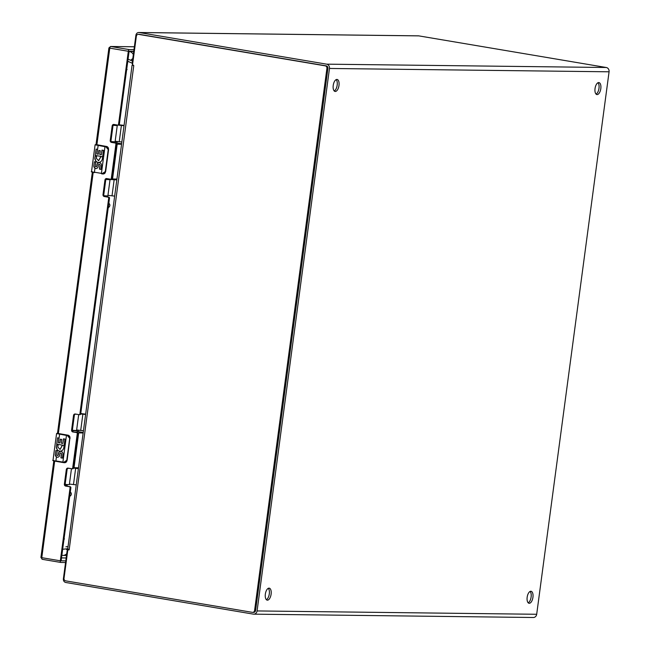 <?xml version="1.0" encoding="UTF-8"?>
<svg xmlns="http://www.w3.org/2000/svg" width="650" height="650" viewBox="0 0 650 650"><rect width="100%" height="100%" fill="white"/><g stroke="black" fill="none" stroke-linecap="round" stroke-linejoin="round"><path stroke-width="0.97" d="M69.152 549.859L69.209 549.429L67.697 549.112L67.811 549.9L69.152 549.859M67.811 549.9L64.017 578.329A2.226 1.958 -89.3 0 0 65.658 580.856L252.371 612.349A2.226 1.958 -89.3 0 0 254.597 610.472L326.926 68.38A2.226 1.958 -89.3 0 0 325.284 65.853L138.58 34.361A2.226 1.958 -89.3 0 0 136.346 36.238L132.551 64.667L133.77 65.577L132.324 65.114M132.088 65.163L67.697 549.112M253.354 612.357A2.226 1.958 -89.3 0 0 255.588 610.488L327.917 68.396A2.226 1.958 -89.3 0 0 326.276 65.869L139.563 34.377A2.226 1.958 -89.3 0 0 139.035 34.369M132.259 65.26L132.551 64.667M127.766 61.303L132.218 63.188L127.774 61.263M67.844 546.609L65.91 546.821M56.916 444.527A4.371 3.851 -89.3 0 0 56.542 445.453L56.891 444.503L58.102 445.429L57.752 446.94L57.891 445.924M56.712 444.161L62.993 445.218L62.132 445.632L62.863 445.218L56.712 444.161L57.558 437.824L58.898 438.076L58.321 442.683L59.8 442.934L60.304 439.189L61.766 439.441L61.271 443.178L62.847 443.446L63.456 438.839L64.984 439.099L64.139 445.437L63.692 445.356A4.371 3.851 90.7 0 1 63.741 445.51A4.282 3.77 90.7 0 1 63.497 448.768A4.371 3.851 90.7 0 1 60.011 451.181A4.371 3.851 90.7 0 1 57.354 449.93L56.347 446.907A4.371 3.851 -89.3 0 0 60.076 451.181M56.42 456.966L55.291 454.813L55.868 450.499L57.2 450.751L56.704 454.797A0.878 0.772 -89.3 0 0 58.224 454.748L58.378 453.594A2.624 2.308 90.7 0 1 62.944 454.366L62.441 458.12L60.921 457.86L61.425 454.114A0.878 0.772 -89.3 0 0 59.865 453.668L59.613 455.569A2.624 2.308 90.7 0 1 56.42 456.966L55.892 460.923L62.896 462.109L66.454 435.435L56.574 433.55L53.016 460.224L56.022 461.337L53.852 460.614M56.542 445.453L56.347 446.907M60.759 451.36A2.624 2.308 -89.3 0 0 58.508 453.602L58.354 454.756A0.878 0.772 90.7 0 1 57.517 455.496M55.291 454.813A2.624 2.308 -89.3 0 0 57.501 457.243M60.734 453.115A1.008 0.886 90.7 0 1 61.555 454.114L61.051 457.86L62.449 458.096M62.262 445.632L60.092 449.434M63.692 445.356L64.139 445.413M63.586 438.864L62.847 443.446M60.434 439.213L59.8 442.934M66.779 460.298L66.788 461.297L64.293 462.694L63.846 462.264L66.779 460.298L69.712 438.303L67.405 435.589A6.947 0.447 7.6 0 1 66.454 435.435L66.706 435.021A6.532 0.422 7.6 0 0 67.6 435.167L67.405 435.589M62.132 445.632L60.027 449.434L57.752 446.94M69.712 438.303L67.129 460.322L69.989 437.312L67.966 435.175L58.362 433.501M336.156 79.617A6.078 2.852 -80.4 0 1 337.106 85.613A6.078 2.852 -80.4 0 1 334.238 90.976M268.279 588.331A6.078 2.852 -80.4 0 1 269.23 594.327A6.078 2.852 -80.4 0 1 266.362 599.682M530.099 591.459A6.078 2.852 -80.4 0 1 531.05 597.456A6.078 2.852 -80.4 0 1 528.19 602.81M597.976 82.745A6.078 2.852 -80.4 0 1 598.926 88.741A6.078 2.852 -80.4 0 1 596.066 94.096M67.6 551.444L67.047 551.354L63.383 578.793A3.25 2.868 -89.3 0 0 65.788 582.489L253.297 614.12A3.778 3.331 -89.3 0 0 253.744 614.161A3.778 3.331 -89.3 0 0 257.083 610.935L329.469 68.461A3.778 3.331 -89.3 0 0 326.674 64.163L139.165 32.532A3.25 2.868 -89.3 0 0 135.907 35.271L132.243 62.717A1.666 0.78 99.6 0 0 132.6 64.309M253.744 614.161L533.358 617.5A3.778 3.331 -89.3 0 0 536.689 614.274L609.074 71.801A3.778 3.331 -89.3 0 0 606.279 67.502L418.771 35.872A3.25 2.868 -89.3 0 0 418.381 35.839L138.775 32.5M333.223 85.418A6.078 2.852 -80.4 0 1 337.114 79.454A6.078 2.852 -80.4 0 1 338.918 85.922A6.078 2.852 -80.4 0 1 335.091 91.447A6.078 2.852 -80.4 0 1 333.223 85.418M265.346 594.124A6.078 2.852 -80.4 0 1 269.238 588.161A6.078 2.852 -80.4 0 1 271.042 594.636A6.078 2.852 -80.4 0 1 267.215 600.153A6.078 2.852 -80.4 0 1 265.346 594.124M527.166 597.253A6.078 2.852 -80.4 0 1 531.066 591.289A6.078 2.852 -80.4 0 1 532.87 597.756A6.078 2.852 -80.4 0 1 529.043 603.281A6.078 2.852 -80.4 0 1 527.166 597.253M595.043 88.538A6.078 2.852 -80.4 0 1 598.942 82.582A6.078 2.852 -80.4 0 1 600.746 89.05A6.078 2.852 -80.4 0 1 596.919 94.575A6.078 2.852 -80.4 0 1 595.043 88.538M67.047 551.354A1.666 0.78 -80.4 0 1 67.763 549.819M128.05 59.158L132.47 61.059M62.66 549.283L67.567 548.73M129.106 51.293L133.762 51.35M75.229 414.139L77.139 414.326M80.689 413.961L85.475 414.473M85.524 414.115L80.771 413.53M75.562 414.058L75.465 414.05A1.723 1.519 90.7 0 0 74.328 415.472L73.531 415.464A1.723 1.519 90.7 0 1 75.262 414.009L79.04 414.643A0.861 0.756 -89.3 0 0 79.901 413.92L108.696 198.144A0.861 0.756 -89.3 0 0 108.054 197.161L104.284 196.528A1.723 1.519 90.7 0 1 103.009 194.569L104.951 180.018A1.723 1.519 90.7 0 1 106.681 178.571L110.451 179.205A0.861 0.756 -89.3 0 0 111.321 178.482L115.919 144.024A0.861 0.756 -89.3 0 0 115.278 143.049L111.499 142.407A1.723 1.519 90.7 0 1 110.232 140.449L112.174 125.905A1.723 1.519 90.7 0 1 113.896 124.451L117.674 125.093A0.861 0.756 -89.3 0 0 118.536 124.361L128.318 51.269A1.666 0.78 -80.4 0 1 129.326 49.627L133.981 49.684M69.42 484.071L76.091 484.835M65.146 484.421L69.339 484.673L71.468 468.707M83.314 430.706L80.706 430.43L82.875 414.188M76.643 429.942L80.706 430.43M72.369 430.292L76.562 430.544L78.691 414.586M73.483 484.559L75.652 468.317L78.26 468.601M75.652 468.317L73.466 468.089M70.062 468.463L67.99 468.268M78.634 430.211L78.439 431.706M78.276 468.447L74.108 467.74M95.444 155.805A4.371 3.851 -89.3 0 0 95.062 156.723L95.412 155.781L96.631 156.699L96.281 158.218L96.419 157.194M95.241 155.431L101.514 156.496L100.653 156.91L101.384 156.487L95.241 155.431L96.086 149.102L97.419 149.346L96.801 153.952L98.329 154.204L98.824 150.467L100.295 150.711L99.791 154.456L101.368 154.724L101.985 150.118L103.504 150.369L102.659 156.707L102.221 156.634A4.371 3.851 90.7 0 1 102.261 156.788A4.282 3.77 90.7 0 1 102.026 160.038A4.371 3.851 90.7 0 1 98.532 162.451A4.371 3.851 90.7 0 1 95.883 161.2L94.868 158.178A4.371 3.851 -89.3 0 0 98.597 162.451M94.941 168.236L93.819 166.083L94.388 161.777L95.729 162.021L95.233 166.067A0.878 0.772 -89.3 0 0 96.752 166.026L96.899 164.873A2.624 2.308 90.7 0 1 101.465 165.644L100.969 169.39L99.45 169.13L99.946 165.384A0.878 0.772 -89.3 0 0 98.394 164.938L98.142 166.839A2.624 2.308 90.7 0 1 94.941 168.236L94.413 172.201L101.416 173.379L104.975 146.705L95.095 144.82L91.536 171.494L94.543 172.607L92.373 171.884M95.062 156.723L94.868 158.178M99.279 162.638A2.624 2.308 -89.3 0 0 97.037 164.873L96.882 166.026A0.878 0.772 90.7 0 1 96.046 166.766M93.819 166.083A2.624 2.308 -89.3 0 0 96.021 168.521M99.263 164.393A1.008 0.886 90.7 0 1 100.076 165.384L99.58 169.138L100.969 169.366M100.782 156.91L98.621 160.704M102.221 156.634L102.659 156.683M102.115 150.134L101.368 154.724M98.954 150.491L98.329 154.204M105.3 171.567L105.308 172.567L102.822 173.972L102.375 173.534L105.3 171.567L108.241 149.573L105.934 146.859A6.947 0.447 7.6 0 1 104.975 146.705L105.227 146.299A6.532 0.422 7.6 0 0 106.129 146.445L105.934 146.859M100.653 156.91L98.556 160.704L96.281 158.218M105.625 171.6L108.509 148.582L106.486 146.445L96.882 144.771M65.561 562.518L60.897 562.461A1.666 0.78 -80.4 0 1 60.84 562.453A1.666 0.78 -80.4 0 1 60.328 560.804L70.086 487.703A0.861 0.756 -89.3 0 0 69.42 486.72L65.65 486.078A1.723 1.519 90.7 0 1 64.374 484.12L66.316 469.576A1.723 1.519 90.7 0 1 68.047 468.122L71.817 468.764A0.861 0.756 -89.3 0 0 72.686 468.032L77.277 433.582A0.861 0.756 -89.3 0 0 76.643 432.599L72.865 431.966A1.723 1.519 90.7 0 1 71.597 430.007L73.531 415.464M70.85 487.703L70.062 487.695L70.85 487.703A0.861 0.756 -89.3 0 0 70.208 486.728L66.438 486.094A1.723 1.519 90.7 0 1 65.163 484.136L67.104 469.584A1.723 1.519 90.7 0 1 68.258 468.163M72.028 468.764L72.605 468.772A0.861 0.756 -89.3 0 0 73.474 468.049L78.089 433.599A0.861 0.756 -89.3 0 0 77.431 432.616L73.653 431.974A1.723 1.519 90.7 0 1 72.386 430.016L74.328 415.472M65.78 560.869L61.116 560.812L70.874 487.711M118.56 124.369L119.348 124.378L129.106 51.277L133.762 51.326M117.886 125.093L118.463 125.101A0.861 0.756 -89.3 0 0 119.324 124.378M115.919 144.024L116.707 144.032A0.861 0.756 -89.3 0 0 116.066 143.057L112.287 142.415A1.723 1.519 90.7 0 1 111.02 140.457L112.962 125.913A1.723 1.519 90.7 0 1 114.116 124.491M116.707 144.032L112.133 178.49L111.345 178.482M110.662 179.205L111.239 179.213A0.861 0.756 -89.3 0 0 112.109 178.49M109.484 198.153L108.721 198.144L109.484 198.153A0.861 0.756 -89.3 0 0 108.843 197.169L105.072 196.536A1.723 1.519 90.7 0 1 103.797 194.577L105.739 180.034A1.723 1.519 90.7 0 1 106.892 178.604M79.926 413.928L80.714 413.936L109.509 198.153M79.243 414.651L79.828 414.659A0.861 0.756 -89.3 0 0 80.689 413.936M115.936 144.032L116.724 144.04M73.499 468.049L72.711 468.041M111.889 178.969L116.886 179.067M121.534 144.251L116.707 144.17M115.83 142.789L121.599 143.764M106.007 179.286L116.781 179.871M115.017 141.854L111.451 141.944M114.083 141.871L111.345 141.814M69.712 496.389A2.722 2.169 -34.6 0 0 71.045 492.871L70.322 491.823M73.539 467.716L78.366 467.789M83.013 432.981L77.87 432.868M77.309 431.511L83.078 432.486M76.497 430.584L77.391 430.909L77.22 432.201L74.913 432.185M77.391 430.909L72.394 430.609M75.554 430.601L72.377 430.487M113.133 125.336L117.252 125.58L115.245 125.052M118.243 125.109L124.004 125.742M124.053 125.385L119.161 124.8M115.229 125.206L113.181 125.239M107.949 195.341L114.611 196.113M104.008 195.739L107.867 195.942L110.029 179.709L105.901 179.465M121.834 141.984L119.234 141.7L121.396 125.458M115.164 141.213L119.234 141.7M111.215 141.611L115.091 141.814L117.252 125.58M117.162 141.481L116.959 142.976M116.805 179.717L112.637 179.018M107.884 179.498L105.966 179.351M108.241 207.667A2.722 2.169 -34.6 0 0 109.566 204.141L108.851 203.101M133.77 65.577L69.209 549.429M138.58 34.361L139.563 34.377M325.284 65.853L326.276 65.869M326.926 68.38L327.917 68.396M254.597 610.472L255.588 610.488M58.094 444.413L57.972 445.331M58.321 442.683L59.703 433.843L66.706 435.021M56.704 454.797L57.354 449.93M63.919 462.662A6.532 0.422 -172.4 0 1 63.034 462.524L56.022 461.337C53.267 460.874 52.26 460.501 53.016 460.224M57.517 433.111L59.703 433.843M63.928 462.67L62.896 462.109A6.947 0.447 -172.4 0 0 63.846 462.264M67.99 435.175L60.101 433.843M70.07 438.327L67.966 435.175A2.779 2.446 90.7 0 1 69.989 437.312M66.788 461.297A2.779 2.446 90.7 0 1 64.472 462.694M132.243 62.717L132.803 62.814M139.165 32.532L418.771 35.872M326.674 64.163L606.279 67.502M329.469 68.461L609.074 71.801M257.083 610.935L536.689 614.274M61.612 555.287L62.944 555.401A6.118 5.387 -89.3 0 1 62.205 555.336A17.371 8.157 -80.4 0 1 61.848 555.319M129.082 51.464L133.729 51.578M129.074 51.537A17.371 8.157 -80.4 0 1 129.431 51.521A6.118 5.387 90.7 0 1 133.331 54.584M64.033 538.972L64.488 538.988M127.132 69.542L126.669 69.534M66.503 555.449L62.944 555.401A6.118 5.387 -89.3 0 0 66.731 553.702M67.535 550.046A11.261 5.289 -80.4 0 1 66.04 548.901M130.739 60.312A11.261 5.289 -80.4 0 1 132.779 58.711M96.614 155.683L96.493 156.609M96.85 153.961L98.223 145.112L105.227 146.299M95.233 166.067L95.883 161.2M101.53 173.786L102.448 173.94A6.532 0.422 -172.4 0 1 101.562 173.794L101.416 173.379A6.947 0.447 -172.4 0 0 102.375 173.534M96.046 144.389L98.223 145.112M96.59 144.674L106.486 146.445A2.779 2.446 90.7 0 1 108.509 148.582M105.308 172.567A2.779 2.446 90.7 0 1 102.993 173.964M58.346 433.591L93.202 172.364M41.129 557.44L41.787 557.676L54.673 461.094M134.371 46.767L110.589 46.483A1.666 1.471 90.7 0 1 110.784 46.499L134.371 46.784M96.874 144.861L109.777 48.141L108.916 47.929L96.005 144.666M66.162 557.968L61.506 557.911L66.162 557.968M128.318 51.269L109.777 48.141A1.666 0.78 -80.4 0 1 110.784 46.499L129.326 49.627M60.783 562.445L42.364 559.333A1.666 0.78 -80.4 0 1 42.307 559.325A1.666 0.78 -80.4 0 1 41.787 557.676L60.328 560.804M67.104 469.584L66.316 469.576M65.163 484.136L64.374 484.12M66.438 486.094L65.65 486.078M70.208 486.728L69.42 486.72M112.962 125.913L112.174 125.905M111.02 140.457L110.232 140.449M112.287 142.415L111.499 142.407M116.066 143.057L115.278 143.049M105.739 180.034L104.951 180.018M103.797 194.577L103.009 194.569M105.072 196.536L104.284 196.528M108.843 197.169L108.054 197.161M72.386 430.016L71.597 430.007M73.653 431.974L72.865 431.966M77.431 432.616L76.643 432.599M117.179 144.202L112.539 179.01M65.471 485.452L67.153 485.517L67.096 486.2M78.658 432.924L74.011 467.74M112.011 195.829L114.173 179.595M139.295 34.352L138.312 34.336M253.622 612.381L252.631 612.373M57.614 433.111L56.574 433.55M63.026 462.516L56.022 461.337M60.109 433.851L58.061 433.404M64.293 462.694L67.129 460.322M94.543 172.607C91.788 172.153 90.789 171.779 91.536 171.494M96.135 144.381L95.095 144.82M106.503 146.445L108.591 149.597L105.657 171.6L102.822 173.972M57.484 433.387L92.341 172.161M60.84 562.453L42.307 559.325L40.926 557.464L53.812 460.891M110.589 46.483L108.916 47.929M72.711 468.78L71.922 468.772M118.568 125.109L117.78 125.101M111.345 179.221L110.557 179.213M79.934 414.668L79.146 414.659M115.806 143.008L115.911 142.179M67.267 484.656L67.153 485.517M115.204 125.409L115.294 124.686M105.796 195.926L105.698 196.641"/></g></svg>
